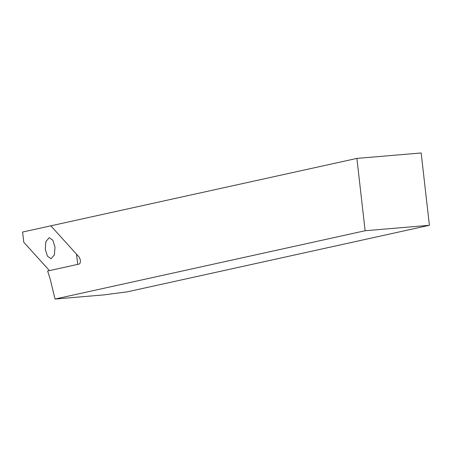<?xml version="1.0" encoding="UTF-8"?>
<svg xmlns="http://www.w3.org/2000/svg" width="452" height="452" viewBox="0 0 452 452"><rect width="100%" height="100%" fill="white"/><g stroke="black" fill="none" stroke-linecap="round" stroke-linejoin="round"><path stroke-width="0.68" d="M79.332 257.29L80.383 260.092C80.524 262.296 80.106 263.629 79.123 264.081L47.613 271.019L50.014 278.404L55.059 299.038L365.131 230.74L429.4 225.294L421.157 152.962L356.888 158.409L50.833 225.819L79.332 257.29M365.131 230.74L356.888 158.409M429.4 225.294L127.436 291.806L103.74 294.913L55.059 299.038M54.991 247.148L54.415 254.877L51.036 258.753L47.409 256.143L45.296 249.284L45.872 241.554L49.251 237.684L52.878 240.289L54.991 247.148M23.764 242.244L22.6 232.04L50.833 225.819L76.524 254.188L77.687 264.392L49.454 270.612L23.764 242.244"/></g></svg>
